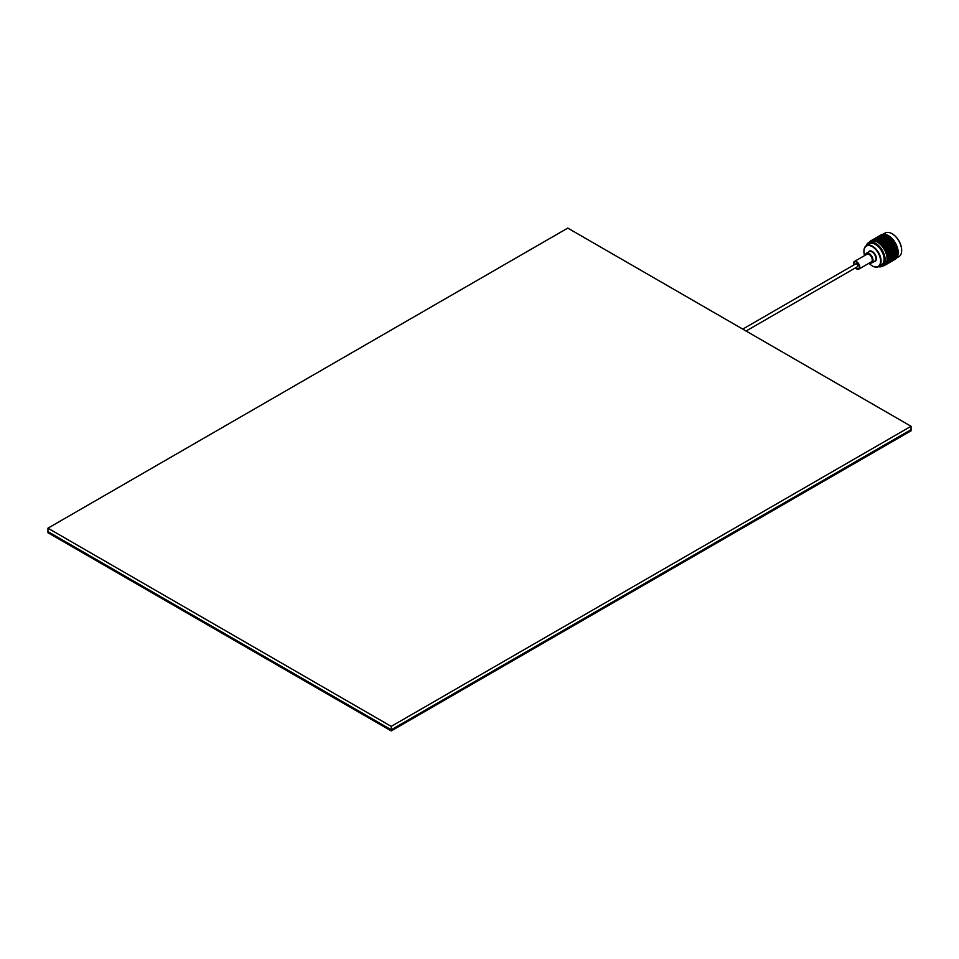 <?xml version="1.0" encoding="UTF-8"?>
<svg xmlns="http://www.w3.org/2000/svg" width="959" height="959" viewBox="0 0 959 959"><rect width="100%" height="100%" fill="white"/><g stroke="black" fill="none" stroke-linecap="round" stroke-linejoin="round"><path stroke-width="1.44" d="M47.95 528.193L47.95 531.598L391.224 729.787L911.05 429.668L391.224 729.787L47.95 531.598L47.95 532.724L391.224 730.914L911.05 430.807L911.05 426.276L567.776 228.086L47.95 528.193L391.224 726.383L911.05 426.276M391.224 726.383L391.224 730.914M746.078 331.023L857.454 266.722A1.666 0.959 -120 0 0 857.706 265.391A1.666 0.959 -120 0 0 856.615 263.929A1.666 0.959 -120 0 0 855.788 263.845L742.745 329.105M892.122 233.768A13.318 7.696 60 0 1 892.242 233.84A13.318 7.696 60 0 1 901.664 250.155L901.664 250.443A13.678 7.9 -120 0 0 891.99 233.696A13.678 7.9 -120 0 0 885.157 233.025L882.736 234.272A14.097 8.14 -120 0 1 883.071 234.224L883.563 234.416M895.958 258.211L893.884 259.409L896.186 257.635L895.107 258.918L896.533 258.175A14.097 8.14 -120 0 0 896.749 257.899L898.823 256.7A13.678 7.9 -120 0 0 901.664 250.443M868.998 263.234A11.784 6.809 -120 0 0 872.258 265.883A11.784 6.809 -120 0 0 880.59 261.064A11.784 6.809 -120 0 0 872.258 246.631A11.784 6.809 -120 0 0 863.927 251.45A11.784 6.809 -120 0 0 864.586 255.585M863.927 251.45L863.927 251.162A12.131 7.001 60 0 1 866.433 245.6A12.131 7.001 60 0 1 875.783 248.849A12.131 7.001 60 0 1 881.081 261.064A12.131 7.001 60 0 1 878.576 266.626A12.131 7.001 60 0 1 872.498 266.027A12.131 7.001 60 0 1 872.378 265.943M855.668 267.753A3.92 2.266 -120 0 0 858.581 268.676A3.92 2.266 -120 0 0 859.384 266.89A3.92 2.266 -120 0 0 857.682 262.934A3.92 2.266 -120 0 0 854.661 261.891A3.92 2.266 -120 0 0 853.846 263.689A3.92 2.266 -120 0 0 854.013 264.864M855.404 267.909A4.411 2.553 -120 0 0 858.82 269.107L871.323 261.891A4.411 2.553 -120 0 0 872.246 259.865A4.411 2.553 -120 0 0 870.316 255.43A4.411 2.553 -120 0 0 866.912 254.243L854.409 261.459A4.411 2.553 -120 0 0 853.498 263.485A4.411 2.553 -120 0 0 853.738 265.02M858.82 269.107A4.411 2.553 -120 0 0 859.744 267.093A4.411 2.553 -120 0 0 857.814 262.646A4.411 2.553 -120 0 0 854.409 261.459M869.669 262.85A5.526 3.189 -120 0 0 871.875 262.85A5.526 3.189 -120 0 0 873.026 260.321A5.526 3.189 -120 0 0 870.616 254.77A5.526 3.189 -120 0 0 866.361 253.284A5.526 3.189 -120 0 0 865.258 255.202M878.576 266.626L881.573 264.888A12.131 7.001 -120 0 0 884.078 259.338A12.131 7.001 -120 0 0 878.792 247.122A12.131 7.001 -120 0 0 869.429 243.874L866.433 245.6M878.42 266.71A13.678 7.9 -120 0 0 882.34 266.218L884.222 265.128A13.678 7.9 -120 0 0 887.063 258.87A13.678 7.9 -120 0 0 881.093 245.108A13.678 7.9 -120 0 0 870.556 241.452L868.662 242.543A13.678 7.9 -120 0 0 866.289 245.696M882.34 266.218A13.678 7.9 -120 0 0 885.169 259.961A13.678 7.9 -120 0 0 879.199 246.199A13.678 7.9 -120 0 0 868.662 242.543M883.311 265.871A14.097 8.14 -120 0 0 883.599 265.799L883.946 265.547M884.737 265.319A14.097 8.14 -120 0 0 884.749 265.307L886.739 264.169L884.737 265.319A14.097 8.14 -120 0 0 884.737 265.319L884.462 265.463A14.097 8.14 -120 0 1 884.186 265.595L883.922 265.691A14.097 8.14 -120 0 0 883.922 265.691L883.599 265.799M886.116 264.133A14.097 8.14 -120 0 0 886.14 264.097L888.13 262.958L885.924 264.36M886.655 263.317A14.097 8.14 -120 0 0 886.679 263.269L888.669 262.143L886.5 263.581M887.207 261.999A14.097 8.14 -120 0 0 887.315 261.663L887.099 262.322A14.097 8.14 -120 0 0 887.099 262.322L886.967 262.682M887.399 261.316A14.097 8.14 -120 0 0 887.411 261.268L889.401 260.129L887.315 261.663M887.483 260.908A14.097 8.14 -120 0 0 887.543 260.524L887.411 261.268M887.59 260.153A14.097 8.14 -120 0 0 887.59 260.093L889.592 258.966L887.543 260.524M887.626 259.709A14.097 8.14 -120 0 0 887.65 259.302L887.59 260.093M887.65 258.906A14.097 8.14 -120 0 0 887.65 258.87L889.652 257.719L887.087 258.978L887.65 259.302M888.358 235.626A13.678 7.9 -120 0 1 888.502 235.71A13.678 7.9 -120 0 1 898.175 252.457L898.175 252.804A14.097 8.14 -120 0 0 898.175 252.565L898.151 252.133A14.097 8.14 -120 0 0 898.151 252.133L887.59 253.452L889.101 253.596L887.099 254.782A14.097 8.14 -120 0 0 887.087 254.71L887.926 253.703M897.192 252.708L895.119 253.907L897.372 252.289L896.641 253.679L898.175 253.032A14.097 8.14 -120 0 0 898.175 252.804M897.192 253.991L895.119 255.19L897.372 253.536L896.581 254.938L898.08 254.267A14.097 8.14 -120 0 0 898.127 253.835L898.139 253.404A14.097 8.14 -120 0 0 898.151 253.428L898.163 252.768M898.032 254.638L898.032 254.65A14.097 8.14 -120 0 0 898.032 254.638L898.08 253.967M897.061 255.202L894.987 256.401L897.252 254.71L896.389 256.101L897.876 255.418A14.097 8.14 -120 0 0 897.96 255.01L897.984 254.555M897.78 255.765L897.78 255.753A14.097 8.14 -120 0 0 897.78 255.753L897.864 255.07M896.809 256.317L894.735 257.515L897.013 255.801L896.078 257.156L897.54 256.461A14.097 8.14 -120 0 0 897.672 256.101L897.708 255.609M897.42 256.76L897.384 256.772A14.097 8.14 -120 0 0 897.42 256.76L897.54 256.077M896.449 257.324L894.375 258.522L896.653 256.772L895.658 258.103L897.097 257.384A14.097 8.14 -120 0 0 897.264 257.06L897.324 256.556M896.929 257.635L896.905 257.659A14.097 8.14 -120 0 0 896.929 257.635L897.097 256.964M896.341 258.055L896.821 257.384M896.341 258.391L896.305 258.415A14.097 8.14 -120 0 0 896.341 258.391L896.545 257.731M895.37 258.954L893.297 260.153L895.874 258.822A14.097 8.14 -120 0 0 896.126 258.606L896.221 258.067M895.634 259.002L895.646 259.002A14.097 8.14 -120 0 0 895.646 259.002L895.898 258.355M894.483 259.685L895.107 259.326A14.097 8.14 -120 0 0 895.25 259.254A14.097 8.14 -120 0 0 895.394 259.17L895.514 258.63M881.477 238.875L879.679 239.27M884.282 237.388L882.604 237.64M890.947 237.592L890.947 237.592A14.097 8.14 -120 0 0 890.959 237.58L888.897 237.988L890.396 237.017L889.52 236.393L887.794 237.137L889.317 236.226L888.406 235.662L886.679 236.429L888.01 235.423A14.097 8.14 -120 0 1 888.202 235.542L885.565 235.854L886.895 234.883A14.097 8.14 -120 0 1 887.291 235.063L886.979 235.435M898.163 252.169L898.127 251.714A14.097 8.14 -120 0 0 898.08 251.234L898.032 250.802A14.097 8.14 -120 0 0 898.032 250.778L897.96 250.347A14.097 8.14 -120 0 0 897.876 249.843L897.78 249.4A14.097 8.14 -120 0 0 897.78 249.376L897.672 248.932A14.097 8.14 -120 0 0 897.54 248.417L897.264 247.494A14.097 8.14 -120 0 0 897.097 246.978L896.929 246.523A14.097 8.14 -120 0 0 896.929 246.499L896.749 246.055A14.097 8.14 -120 0 0 896.533 245.54L896.126 244.629A14.097 8.14 -120 0 0 895.874 244.113L895.394 243.226A14.097 8.14 -120 0 0 895.107 242.735L894.579 241.872A14.097 8.14 -120 0 0 894.268 241.404L893.98 240.997A14.097 8.14 -120 0 0 893.968 240.985L893.68 240.589A14.097 8.14 -120 0 0 893.332 240.146L893.033 239.762A14.097 8.14 -120 0 0 893.021 239.75L892.709 239.378A14.097 8.14 -120 0 0 892.349 238.971L891.69 238.276L889.964 238.971L890.635 238.024M888.981 240.373L891.055 239.175L888.394 240.889L890.048 240.601L889.353 241.608L887.974 241.8L888.669 240.817M886.967 243.262L889.041 242.064L886.356 243.742L888.01 243.538L887.291 244.569L885.936 244.737L886.643 243.718M887.662 242.255L889.377 241.992L887.662 242.255M884.893 246.235L886.967 245.036L884.258 246.679L885.9 246.559L885.157 247.602L883.922 247.746A14.097 8.14 -120 0 0 883.886 247.674L884.558 246.703M885.9 246.559L882.628 246.895L883.599 247.278A14.097 8.14 -120 0 0 883.311 246.859M887.842 246.343L885.768 247.542L888.118 246.211L886.236 246.079M886.967 245.036L885.613 245.204M888.921 244.809L886.847 246.007L889.221 244.689L887.291 244.569M885.936 244.737L883.335 245.48L886.02 243.802L883.946 245.001M888.01 243.538L882.04 245.276A14.097 8.14 -120 0 0 881.992 245.216L884.018 244.089M889.988 243.298L887.914 244.485L890.288 243.19L888.334 243.071M891.031 241.8L888.957 242.987L891.355 241.716L889.353 241.608M887.974 241.8L885.96 242.112L888.034 240.925L887.351 241.896M892.026 238.623A14.097 8.14 -120 0 0 892.014 238.611L891.414 239.151L892.349 238.971M892.709 239.378L890.995 240.062L891.69 239.079M889.988 241.512L892.062 240.313L889.664 241.98M890.683 240.517L892.397 240.253L890.683 240.517M884.713 249.016L886.739 247.89L884.749 249.088A14.097 8.14 -120 0 0 884.713 249.016L884.462 248.597A14.097 8.14 -120 0 0 884.186 248.153L884.462 248.597M886.739 247.89L885.421 248.021M888.633 247.71L886.56 248.908L888.885 247.542L887.087 247.41M885.768 247.542L884.186 248.153M889.76 246.151L887.686 247.35L890.024 245.995L888.178 245.864M890.863 244.605L888.789 245.804L891.139 244.461L889.257 244.329M891.942 243.071L889.868 244.269L892.242 242.951L890.312 242.819M893.009 241.548L890.935 242.747L893.309 241.452L891.355 241.332M893.416 240.11L892.373 239.858M890.995 240.062L885.157 247.602M893.68 240.589L891.978 241.248L893.332 240.146M885.457 250.407L887.483 249.292L885.493 250.479A14.097 8.14 -120 0 0 885.457 250.407L885.241 249.963A14.097 8.14 -120 0 0 885.001 249.52L885.241 249.963M887.483 249.292L886.2 249.4M889.329 249.124L887.255 250.323L889.568 248.908L887.842 248.789M886.56 248.908L885.001 249.52M890.503 247.542L888.43 248.741L890.755 247.35L888.981 247.218M891.654 245.972L889.58 247.17L891.906 245.792L890.108 245.66M892.769 244.413L890.707 245.6L893.045 244.257L891.199 244.125M893.884 242.855L891.798 244.054L894.16 242.723L892.278 242.591M894.315 241.32L893.332 241.081M894.579 241.872L892.889 242.519L894.268 241.404M886.116 251.833L888.13 250.719L886.14 251.905A14.097 8.14 -120 0 0 886.116 251.833L885.924 251.39A14.097 8.14 -120 0 0 885.708 250.922L885.924 251.39M888.13 250.719L886.883 250.814M888.669 252.157L886.679 253.344A14.097 8.14 -120 0 0 886.655 253.272L889.065 251.654L889.916 250.563L887.842 251.761L888.693 250.671L890.144 250.299L888.502 250.215M887.255 250.323L885.708 250.922M891.151 248.968L889.077 250.167L891.379 248.729L889.7 248.633M892.349 247.386L890.276 248.585L892.589 247.17L890.863 247.05M893.524 245.804L891.45 247.002L893.764 245.6L892.002 245.48M894.675 244.233L892.589 245.42L894.927 244.054L893.129 243.922M895.155 242.615L894.22 242.375M895.394 243.226L893.716 243.862L895.107 242.735M890.408 252.001L888.334 253.2L890.611 251.702L887.459 252.253M887.842 251.761L885.648 252.193L886.907 252.301L886.5 252.828A14.097 8.14 -120 0 0 886.32 252.349M891.69 250.407L889.616 251.606L891.906 250.131L890.312 250.059M893.428 250.263L891.355 251.462L893.632 249.963L891.906 250.131L892.937 248.813L890.863 250.011L893.165 248.561L891.522 248.477M894.172 247.23L892.098 248.429L894.399 246.99L892.721 246.883M895.37 245.636L893.297 246.835L895.61 245.42L893.884 245.312M895.898 243.958L895.023 243.742M896.126 244.629L894.471 245.252L895.874 244.113M888.334 253.2L886.164 253.596L887.387 253.751L886.967 254.267A14.097 8.14 -120 0 0 886.823 253.799M892.11 251.845L890.036 253.044L892.314 251.534L890.815 251.51M894.711 248.669L892.637 249.867L894.927 248.393L893.32 248.321M896.449 248.513L894.375 249.712L896.653 248.213L894.927 248.393L895.958 247.074L893.884 248.273L896.186 246.811L894.543 246.727M896.545 245.336L895.742 245.144M896.341 245.096A14.097 8.14 -120 0 0 896.329 245.072L895.61 245.42L896.533 245.54M896.749 246.055L895.107 246.679L895.934 245.588M888.705 254.626L890.779 253.44L887.95 254.842L889.401 255.01L887.411 256.197A14.097 8.14 -120 0 0 887.399 256.137L888.274 255.13M889.401 255.01L886.572 254.986L887.758 255.178L887.315 255.693A14.097 8.14 -120 0 0 887.207 255.226M891.019 254.842L888.945 256.029L891.019 254.842L889.832 254.519M893.788 251.69L891.726 252.888L893.992 251.354L892.529 251.354M895.131 250.107L893.057 251.306L895.334 249.784L893.824 249.76M897.097 246.727L896.341 246.571M897.264 247.494L895.658 248.117L897.097 246.978M890.348 254.471L892.421 253.272L889.916 254.962M887.59 257.515L889.592 256.389L887.59 257.575A14.097 8.14 -120 0 0 887.59 257.515L887.543 257.084A14.097 8.14 -120 0 0 887.483 256.64L887.543 257.084M889.592 256.389L888.502 256.521M891.151 256.197L889.077 257.384L891.151 256.197L890.048 255.909M888.945 256.029L887.483 256.64M892.613 254.65L890.539 255.849L892.613 254.65L891.462 254.351M895.442 251.522L893.368 252.72L895.442 251.522L894.22 251.198M896.809 249.951L894.735 251.15L897.013 249.604L895.55 249.604M897.54 248.129L896.845 248.021M897.42 247.973A14.097 8.14 -120 0 0 897.408 247.949L896.653 248.213L897.54 248.417M897.672 248.932L896.078 249.556L896.989 248.465M891.966 254.291L894.04 253.092L891.522 254.782M890.12 257.24L888.609 257.863M887.65 258.87A14.097 8.14 -120 0 0 887.65 258.846L887.65 258.439A14.097 8.14 -120 0 0 887.626 258.007L887.65 258.439M889.652 257.719L887.626 258.007M890.599 257.168L892.673 255.969L891.63 257.012L888.597 257.456M892.673 255.969L891.606 255.705M894.172 254.447L892.098 255.645L894.172 254.447L893.069 254.159M897.061 251.354L894.987 252.553L897.061 251.354L895.874 251.03M897.864 249.508L897.24 249.448M897.96 250.347L896.389 250.982L897.876 249.843M893.56 254.099L895.634 252.9L893.105 254.591M893.141 255.502L891.63 256.125M889.592 258.966L891.019 258.69L888.945 259.889L890.048 258.882M891.151 257.48L892.613 257.228L890.539 258.427L891.606 257.408M893.62 255.43L894.651 254.387L895.694 254.231L894.651 255.274L891.331 255.777M895.694 254.231L894.627 253.967M898.127 251.714L896.581 252.361L898.08 251.234M896.162 253.751L894.651 254.387M892.098 256.94L894.172 255.741L891.331 257.024M889.401 260.129L890.779 259.805L888.705 261.004L889.832 260.033M891.019 258.69L892.421 258.391L890.348 259.589L891.462 258.594M890.539 258.427L889.784 258.498M892.613 257.228L894.04 256.952L891.966 258.151L893.069 257.144M894.172 255.741L895.634 255.478L894.543 256.497L893.56 256.676L894.627 255.657M896.641 253.679L894.351 254.027M887.099 262.322L889.101 261.196L887.087 262.37M890.779 259.805L892.11 259.445L890.036 260.644L891.199 259.697M890.348 259.589L889.592 259.625M892.421 258.391L893.788 258.067L891.726 259.254L892.853 258.295M891.966 258.151L891.211 258.199M894.04 256.952L895.442 256.652L893.368 257.839L894.483 256.856M893.56 256.676L892.805 256.748M895.119 255.19L894.351 255.286M898.127 253.452L897.372 253.536M890.036 260.644L889.293 260.656M892.11 259.445L893.428 259.062L891.355 260.261L892.529 259.338M891.726 259.254L890.971 259.278M893.788 258.067L895.131 257.707L893.057 258.906L894.22 257.959M893.368 257.839L892.625 257.887M894.987 256.401L894.232 256.461M896.581 254.938L895.826 255.01M889.616 261.591L888.885 261.579M891.355 260.261L890.611 260.261M893.057 258.906L892.314 258.918M894.735 257.515L893.992 257.539M896.389 256.101L895.634 256.137M898.008 254.662L897.252 254.71M887.483 263.641L885.768 264.696M889.077 262.406L888.358 262.37M890.863 261.148L890.144 261.112M892.637 259.853L891.906 259.829M894.375 258.522L893.632 258.51M896.078 257.156L895.334 257.168M897.756 255.777L897.013 255.801M887.686 263.617L885.421 264.912M886.56 264.24L885.96 264.6M888.43 263.09L887.734 263.03M890.276 261.891L889.568 261.843M892.098 260.668L891.379 260.62M893.884 259.409L893.165 259.374M895.658 258.103L894.927 258.091M897.384 256.772L896.653 256.772M891.462 261.423L888.442 263.174M883.922 265.691L885.157 265.032M889.58 262.502L888.885 262.43M891.45 261.351L890.755 261.28M893.297 260.153L892.589 260.105M895.107 258.918L894.399 258.882M896.905 257.659L896.186 257.635M888.789 262.958L890.863 261.759M890.707 261.879L895.394 259.17M892.589 260.764L891.906 260.692M894.471 259.601L893.764 259.541M896.305 258.415L895.61 258.355M891.798 261.22L893.884 260.021M895.61 259.014L894.927 258.942M869.417 242.004L869.262 242.112A14.097 8.14 -120 0 0 869.238 242.148L869.154 242.663M871.108 240.685L869.909 241.428A14.097 8.14 -120 0 0 869.885 241.464L869.669 241.656A14.097 8.14 -120 0 0 869.453 241.884L869.262 242.112M873.769 239.139L871.695 240.337M871.335 240.517L870.664 240.901A14.097 8.14 -120 0 0 870.64 240.913A14.097 8.14 -120 0 0 870.628 240.925L870.376 241.081A14.097 8.14 -120 0 0 870.137 241.248L869.909 241.428M874.356 238.779L872.486 239.87M876.79 237.388L874.716 238.587M873.589 239.211L881.021 234.931A14.097 8.14 -120 0 1 881.165 234.847L881.309 234.763A14.097 8.14 -120 0 0 881.165 234.847M879.811 235.65L877.737 236.849M875.507 238.132L877.581 236.933L875.219 238.767M874.416 238.839L876.502 237.64L874.129 239.474M873.361 239.57L875.435 238.383L873.05 240.218A14.097 8.14 -120 0 0 872.714 240.277L873.361 239.978L873.122 240.793L875.363 239.103L873.385 240.253A14.097 8.14 -120 0 0 873.337 240.253M872.067 240.373A14.097 8.14 -120 0 0 871.779 240.445L874.392 239.163L872.414 240.313A14.097 8.14 -120 0 0 872.366 240.313L872.714 240.277M878.528 236.393L880.602 235.195L878.24 237.017M877.437 237.089L879.511 235.89L877.149 237.724M876.382 237.832L878.456 236.633L876.07 238.467M875.327 238.611L877.413 237.412L875.016 239.259M874.308 239.438L873.685 239.714M882.256 234.739L881.549 234.643A14.097 8.14 -120 0 0 881.561 234.631L881.261 235.279M880.458 235.351L881.836 234.523A14.097 8.14 -120 0 1 882.148 234.416L880.17 235.986M879.403 236.094L881.477 234.895L879.091 236.729M878.348 236.873L880.422 235.674L878.036 237.508M877.329 237.688L879.403 236.489L876.994 238.335M876.31 238.551L878.384 237.352L875.963 239.199M875.315 239.462L874.68 239.714M874.368 240.349L876.394 239.199L874.428 240.361A14.097 8.14 -120 0 0 874.368 240.349L874.045 240.301A14.097 8.14 -120 0 0 873.709 240.277L874.045 240.301M882.412 234.344L882.112 234.979M882.448 234.332A14.097 8.14 -120 0 0 882.436 234.332L883.119 234.487M880.338 235.95L882.424 234.751L880.014 236.585M879.331 236.813L881.405 235.614L878.983 237.448M878.336 237.712L880.41 236.513L877.964 238.359M877.341 238.659L879.415 237.46L876.97 239.294M876.37 239.642L875.723 239.87M875.447 240.613L877.473 239.462L875.495 240.625A14.097 8.14 -120 0 0 875.447 240.613L875.099 240.517A14.097 8.14 -120 0 0 874.752 240.433L875.099 240.517M881.369 235.123L881.057 235.77M884.054 234.392L883.035 234.847M882.352 235.063L883.707 234.176A14.097 8.14 -120 0 1 884.066 234.188L882.004 235.71M881.345 235.974L883.431 234.775L880.985 236.609M880.362 236.909L882.436 235.71L879.99 237.556M879.391 237.892L881.465 236.705L878.995 238.527M878.42 238.923L880.494 237.724L878.012 239.546M877.461 239.978L876.814 240.194M876.55 241.033L878.576 239.882L876.598 241.057A14.097 8.14 -120 0 0 876.55 241.033L876.202 240.877A14.097 8.14 -120 0 0 875.843 240.745L876.202 240.877M885.049 234.452L884.366 234.224A14.097 8.14 -120 0 0 884.39 234.212L884.006 234.871M883.383 235.171L884.725 234.26A14.097 8.14 -120 0 1 885.109 234.32L882.999 235.806M882.4 236.154L884.486 234.955L882.016 236.789M881.441 237.173L883.515 235.974L881.033 237.808M880.482 238.24L882.544 237.041L880.05 238.863M879.523 239.342L881.597 238.144L879.079 239.954M878.564 240.481L880.638 239.282L877.917 240.661M877.665 241.596L879.691 240.457L877.713 241.632A14.097 8.14 -120 0 0 877.665 241.596L877.317 241.404A14.097 8.14 -120 0 0 876.946 241.212L877.317 241.404M885.421 234.416L885.037 235.051M885.457 234.404A14.097 8.14 -120 0 0 885.445 234.392L886.08 234.667M884.462 235.435L885.792 234.487A14.097 8.14 -120 0 1 886.188 234.607L884.042 236.058M883.491 236.489L885.565 235.303L883.071 237.125M882.544 237.592L884.618 236.393L882.1 238.216M881.585 238.731L883.659 237.532L881.129 239.342M880.638 239.906L882.712 238.719L879.199 241.716L880.806 241.177L880.146 242.052L878.828 242.351L879.391 241.512M878.744 241.668L878.432 242.076A14.097 8.14 -120 0 0 878.06 241.836L880.338 240.289L881.753 239.93L881.105 240.781L879.691 241.129L880.338 240.289M878.432 242.076L878.78 242.315A14.097 8.14 -120 0 0 878.78 242.315L879.535 242.879A14.097 8.14 -120 0 0 879.175 242.603M886.512 234.751L886.092 235.375M886.548 234.739A14.097 8.14 -120 0 0 886.524 234.739L887.147 235.039M884.606 236.993L886.679 235.794L884.15 237.604M883.659 238.168L885.732 236.969L882.22 239.978L883.826 239.426L883.167 240.301L881.753 240.625L882.4 239.762L881.537 239.846M883.179 238.767L882.22 239.978L883.359 238.539L884.773 238.18L884.126 239.031L882.7 239.378L883.359 238.539M880.794 241.908L882.867 240.709L880.278 242.483L881.908 242.028L881.249 242.951L879.93 243.202A14.097 8.14 -120 0 0 879.882 243.154L880.494 242.315M885.565 235.854L885.121 236.477M886.679 236.429L885.229 238.228L886.38 236.801L887.794 236.441L887.147 237.293L885.72 237.64L886.38 236.801M884.773 238.887L886.847 237.688L884.27 239.462L885.888 238.971L885.229 239.87L883.814 240.17L884.474 239.282M882.855 241.476L884.929 240.277L882.316 242.04L883.958 241.632L883.287 242.567L881.884 242.819L882.544 241.896M880.949 244.137L882.975 242.999L881.009 244.185A14.097 8.14 -120 0 0 880.949 244.137L880.626 243.814A14.097 8.14 -120 0 0 880.266 243.502L880.626 243.814M886.2 237.029L885.421 238.024M887.794 237.137L888.741 235.89A14.097 8.14 -120 0 0 888.753 235.878L888.442 236.286M886.835 238.419L888.909 237.221L886.308 238.995L887.95 238.539L887.279 239.462L885.876 239.738L886.536 238.827M884.905 241.081L886.979 239.882L884.354 241.62L885.996 241.26L885.325 242.219L883.922 242.459L884.594 241.512M882.939 243.862L885.013 242.663L884.33 243.646L882.628 244.305M884.33 243.646L887.039 242.351L884.953 243.55M881.992 244.401L881.669 244.869A14.097 8.14 -120 0 0 881.333 244.509L882.352 244.377L887.495 237.544M889.556 237.089L888.897 237.988M890 238.144L887.926 239.342L890.3 237.712M888.585 238.407L887.926 239.342M889.017 239.522L886.943 240.709L889.329 239.079M887.614 239.762L886.943 240.709M886.643 241.153L885.96 242.112M885.648 242.567L882.472 246.691L884.989 245.276L883.011 246.463A14.097 8.14 -120 0 0 882.963 246.403M884.366 244.042L886.344 243.346M883.323 245.084L882.664 246.031A14.097 8.14 -120 0 0 882.352 245.636L882.999 245.552M883.623 245.456L882.352 245.636M882.664 246.031L882.472 246.691M872.642 239.762L870.916 240.769M889.832 236.585L889.329 237.245L889.856 236.681M885.613 264.792L885.876 264.181M886.308 264.181L886.548 263.581M884.821 248.093L884.186 249.22M881.513 245.54L882.304 243.958M887.039 242.351L883.359 247.925M880.158 240.517L879.043 241.284M873.361 239.978L873.973 240.074M871.539 240.421L872.199 240.505M885.229 238.228L880.506 244.497M882.22 239.978L879.463 243.55M879.199 241.716L878.396 242.735M896.821 246.007L894.927 248.393M896.221 244.617L891.906 250.131M895.514 243.25L888.885 251.881M894.735 241.932L886.08 253.344M893.86 240.685L885.553 251.953M892.925 239.51L884.917 250.563M891.93 238.419L890.396 240.553M890.899 237.448L887.387 242.303M868.494 252.049A5.874 3.392 60 0 1 873.158 252.097A5.874 3.392 60 0 1 876.406 258.654A5.874 3.392 60 0 1 874.009 261.615M871.875 262.85L874.764 261.184A5.526 3.189 -120 0 0 875.915 258.654A5.526 3.189 -120 0 0 873.505 253.092A5.526 3.189 -120 0 0 869.25 251.618L866.361 253.284M889.401 257.348L890.024 257.252M892.409 255.609L893.045 255.514M895.43 253.859L896.054 253.775M895.25 259.254L893.716 260.141"/></g></svg>
